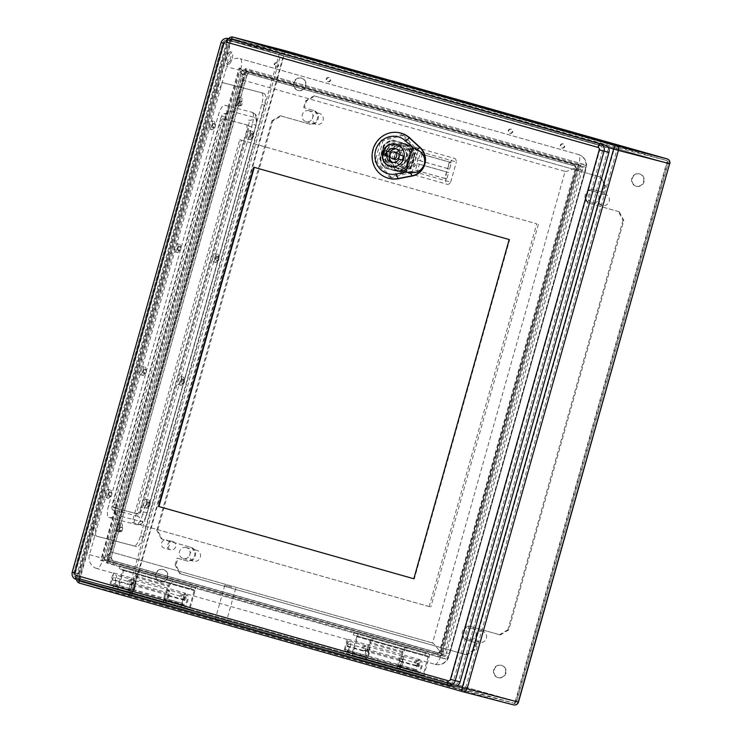 <?xml version="1.0" encoding="UTF-8"?>
<svg xmlns="http://www.w3.org/2000/svg" width="742" height="742" viewBox="0 0 742 742"><rect width="100%" height="100%" fill="white"/><g stroke="black" fill="none" stroke-linecap="round" stroke-linejoin="round"><path stroke-width="0.56" stroke-dasharray="3.71 2.78" d="M354.092 632.305L373.337 637.758L372.577 640.494L405.605 649.844L406.375 647.117L429.024 653.452A3.543 1.076 -74.2 0 1 429.034 653.452A3.543 1.076 -74.2 0 1 429.099 657.134L423.923 675.563L423.088 675.35L428.255 656.178L405.605 649.844A5.676 1.716 105.8 0 0 403.11 652.858L399.817 660.742A3.543 1.076 105.8 0 0 399.456 665.676A3.543 1.076 105.8 0 0 401.348 662.894A3.543 1.076 105.8 0 0 401.57 658.979L402.35 656.216A6.381 1.929 -74.2 0 1 402.183 663.116A6.381 1.929 -74.2 0 1 398.677 668.412A6.381 1.929 -74.2 0 1 399.335 659.517L402.628 651.634A8.505 2.569 -74.2 0 1 406.375 647.117L373.337 637.758A8.505 2.569 105.8 0 0 369.59 642.275L366.307 650.159A6.381 1.929 105.8 0 0 365.648 659.054A6.381 1.929 105.8 0 0 369.145 653.758A6.381 1.929 105.8 0 0 369.312 646.866L368.533 649.621A3.543 1.076 -74.2 0 1 368.32 653.535A3.543 1.076 -74.2 0 1 366.418 656.327A3.543 1.076 -74.2 0 1 366.789 651.383L370.072 643.499A5.676 1.716 -74.2 0 1 372.577 640.494L353.331 635.041L354.092 632.305L357.496 633.195A3.543 1.076 -74.2 0 1 357.505 633.195A3.543 1.076 -74.2 0 1 357.579 636.877L352.394 655.307L351.569 655.084L356.744 636.655L356.735 635.922L353.331 635.041M356.735 635.922L428.255 656.178L356.735 635.922M118.312 589L117.486 588.777L122.662 570.357L122.653 569.615L119.249 568.734L138.494 574.187A5.676 1.716 105.8 0 0 135.99 577.193L132.707 585.076A3.543 1.076 105.8 0 0 132.336 590.02A3.543 1.076 105.8 0 0 134.237 587.228A3.543 1.076 105.8 0 0 134.45 583.323L135.23 580.559A6.381 1.929 -74.2 0 1 135.063 587.46A6.381 1.929 -74.2 0 1 131.566 592.747A6.381 1.929 -74.2 0 1 132.224 583.852L135.508 575.968A8.505 2.569 -74.2 0 1 139.255 571.451L123.413 566.888A3.543 1.076 -74.2 0 1 123.422 566.888A3.543 1.076 -74.2 0 1 123.497 570.57L118.312 589L189.841 609.256L189.006 609.043L194.191 590.613L194.172 589.881L190.768 588.99L191.538 586.263L194.942 587.145A3.543 1.076 -74.2 0 1 195.016 590.827L189.841 609.256M123.497 570.57L195.016 590.827M276.747 62.81A2.124 2.031 -75.4 0 0 274.206 64.35A2.124 2.031 -75.4 0 0 275.634 66.91A2.124 2.031 -75.4 0 0 278.129 65.389A2.124 2.031 -75.4 0 0 276.747 62.81M328.771 77.539A2.124 2.031 -75.4 0 0 326.23 79.079A2.124 2.031 -75.4 0 0 327.658 81.648A2.124 2.031 -75.4 0 0 330.144 80.117A2.124 2.031 -75.4 0 0 328.771 77.539M510.83 129.117A2.124 2.031 -75.4 0 0 508.289 130.648A2.124 2.031 -75.4 0 0 509.717 133.217A2.124 2.031 -75.4 0 0 512.212 131.696A2.124 2.031 -75.4 0 0 510.83 129.117M562.853 143.846A2.124 2.031 -75.4 0 0 560.312 145.386A2.124 2.031 -75.4 0 0 561.74 147.955A2.124 2.031 -75.4 0 0 564.226 146.424A2.124 2.031 -75.4 0 0 562.853 143.846M423.923 675.563L352.394 655.307M429.099 657.134L357.579 636.877M191.538 586.263L172.292 580.81L171.523 583.546L138.494 574.187L139.255 571.451L172.292 580.81A8.505 2.569 105.8 0 0 168.545 585.327L165.253 593.21A6.381 1.929 105.8 0 0 164.594 602.105A6.381 1.929 105.8 0 0 168.1 596.809A6.381 1.929 105.8 0 0 168.258 589.918L167.488 592.673A3.543 1.076 -74.2 0 1 167.265 596.587A3.543 1.076 -74.2 0 1 165.373 599.378A3.543 1.076 -74.2 0 1 165.735 594.435L169.028 586.551A5.676 1.716 -74.2 0 1 171.523 583.546L190.768 588.99M134.45 583.323L167.488 592.673M135.23 580.559L168.258 589.918M194.172 589.881L122.643 569.615L194.172 589.881M230.382 51.736A6.381 1.929 105.8 0 0 226.792 57.375A6.381 1.929 105.8 0 0 226.913 64.016A6.381 1.929 105.8 0 0 230.512 58.405A6.381 1.929 105.8 0 0 230.391 51.736A6.381 1.929 105.8 0 0 230.382 51.736L231.949 52.181A6.381 1.929 -74.2 0 1 232.079 58.803A6.381 1.929 -74.2 0 1 228.471 64.461A6.381 1.929 -74.2 0 1 228.35 57.82A6.381 1.929 -74.2 0 1 231.94 52.181A6.381 1.929 -74.2 0 1 231.949 52.181M108.953 494.024A2.124 0.64 105.8 0 0 108.991 496.231A2.124 0.64 105.8 0 0 110.196 494.367A2.124 0.64 105.8 0 0 110.15 492.141A2.124 0.64 105.8 0 0 108.953 494.024M148.326 502.056A2.124 0.64 105.8 0 0 147.129 503.939A2.124 0.64 105.8 0 0 147.176 506.146A2.124 0.64 105.8 0 0 148.372 504.282A2.124 0.64 105.8 0 0 148.335 502.056A2.124 0.64 105.8 0 0 148.326 502.056M143.484 371.176A2.124 0.64 105.8 0 0 143.531 373.384A2.124 0.64 105.8 0 0 144.727 371.51A2.124 0.64 105.8 0 0 144.69 369.293A2.124 0.64 105.8 0 0 143.484 371.176M182.857 379.199A2.124 0.64 105.8 0 0 181.66 381.082A2.124 0.64 105.8 0 0 181.707 383.299A2.124 0.64 105.8 0 0 182.903 381.425A2.124 0.64 105.8 0 0 182.866 379.199A2.124 0.64 105.8 0 0 182.857 379.199L184.424 379.644A2.124 0.64 -74.2 0 1 184.47 381.852A2.124 0.64 -74.2 0 1 183.265 383.735A2.124 0.64 -74.2 0 1 183.228 381.527A2.124 0.64 -74.2 0 1 184.424 379.644M178.015 248.32A2.124 0.64 105.8 0 0 178.061 250.527A2.124 0.64 105.8 0 0 179.258 248.653A2.124 0.64 105.8 0 0 179.221 246.437A2.124 0.64 105.8 0 0 178.015 248.32M217.397 256.352A2.124 0.64 105.8 0 0 216.2 258.225A2.124 0.64 105.8 0 0 216.237 260.442A2.124 0.64 105.8 0 0 217.434 258.568A2.124 0.64 105.8 0 0 217.397 256.352L218.955 256.788A2.124 0.64 -74.2 0 1 219.001 258.995A2.124 0.64 -74.2 0 1 217.796 260.887A2.124 0.64 -74.2 0 1 217.758 258.67A2.124 0.64 -74.2 0 1 218.955 256.788M119.601 529.018A2.124 0.64 105.8 0 0 119.638 531.226A2.124 0.64 105.8 0 0 120.844 529.352A2.124 0.64 105.8 0 0 120.798 527.126A2.124 0.64 105.8 0 0 119.601 529.018M240.51 101.237A2.124 0.64 105.8 0 0 239.314 103.119A2.124 0.64 105.8 0 0 239.351 105.327A2.124 0.64 105.8 0 0 240.556 103.463A2.124 0.64 105.8 0 0 240.51 101.237L242.077 101.682A2.124 0.64 -74.2 0 1 242.077 101.682A2.124 0.64 -74.2 0 1 242.115 103.889A2.124 0.64 -74.2 0 1 240.918 105.772A2.124 0.64 -74.2 0 1 240.872 103.555A2.124 0.64 -74.2 0 1 242.068 101.682M212.546 125.463A2.124 0.64 105.8 0 0 212.592 127.67A2.124 0.64 105.8 0 0 213.789 125.806A2.124 0.64 105.8 0 0 213.752 123.58A2.124 0.64 105.8 0 0 212.546 125.463M251.928 133.495A2.124 0.64 105.8 0 0 250.731 135.378A2.124 0.64 105.8 0 0 250.768 137.585A2.124 0.64 105.8 0 0 251.965 135.721A2.124 0.64 105.8 0 0 251.928 133.495L253.486 133.94A2.124 0.64 -74.2 0 1 253.532 136.148A2.124 0.64 -74.2 0 1 252.336 138.031A2.124 0.64 -74.2 0 1 252.289 135.814A2.124 0.64 -74.2 0 1 253.486 133.94M246.168 124.675A7.086 2.143 -74.2 0 1 246.177 124.684A7.086 2.143 -74.2 0 1 246.325 132.039L140.804 507.426A7.086 2.143 -74.2 0 1 136.816 513.714L113.99 507.788A7.086 2.143 -74.2 0 1 113.971 507.778A7.086 2.143 -74.2 0 1 113.832 500.423L219.344 125.036A7.086 2.143 -74.2 0 1 223.342 118.748L247.726 125.12A7.086 2.143 -74.2 0 1 247.745 125.12A7.086 2.143 -74.2 0 1 247.884 132.484L142.371 507.871A7.086 2.143 -74.2 0 1 138.374 514.15L115.548 508.224A7.086 2.143 -74.2 0 1 115.539 508.224A7.086 2.143 -74.2 0 1 115.39 500.859L220.912 125.481A7.086 2.143 -74.2 0 1 224.9 119.193L246.177 124.684M160.198 581.913A6.381 6.084 -75.4 0 0 167.813 577.295A6.381 6.084 -75.4 0 0 163.528 569.596A6.381 6.084 -75.4 0 0 156.052 574.178A6.381 6.084 -75.4 0 0 160.198 581.913M298.321 90.496A6.381 6.084 -75.4 0 0 305.936 85.886A6.381 6.084 -75.4 0 0 301.651 78.179A6.381 6.084 -75.4 0 0 294.184 82.761A6.381 6.084 -75.4 0 0 298.321 90.496M636.441 186.27A6.381 6.084 -75.4 0 0 644.056 181.66A6.381 6.084 -75.4 0 0 639.771 173.953A6.381 6.084 -75.4 0 0 632.305 178.534A6.381 6.084 -75.4 0 0 636.441 186.27M498.318 677.687A6.381 6.084 -75.4 0 0 505.923 673.077A6.381 6.084 -75.4 0 0 501.648 665.37A6.381 6.084 -75.4 0 0 494.172 669.952A6.381 6.084 -75.4 0 0 498.318 677.687M578.222 164.019L239.109 67.958L100.689 560.414L439.802 656.475L578.222 164.019L578.871 165.447L583.129 166.551L586.486 165.132L447.519 659.555L106.533 562.965L108.573 561.202L445.385 656.605L447.519 659.555M239.109 67.958L242.05 70.045L578.871 165.447L441.128 655.501L104.307 560.089L242.059 70.045L246.316 71.149L108.564 561.202L104.149 560.089L441.036 655.511L445.385 656.605L583.129 166.551L246.316 71.149L245.509 68.552L586.486 165.132M100.689 560.414L104.149 560.089L241.92 69.971L578.797 165.392L441.036 655.511L439.802 656.475M574.122 164.65L575.486 165.874L576.033 167.182L574.8 166.06A3.97 0.872 -73.3 0 1 574.8 166.06A3.97 0.872 -73.3 0 1 574.67 165.976L574.122 164.65L242.282 70.657L244.962 72.577A3.97 1.521 104.9 0 0 245.203 72.707L242.551 74.274L106.941 556.713L108.406 559.487L437.947 652.83L440.637 651.272L576.246 168.796L574.809 166.069L245.203 72.707L574.772 166.06A3.97 1.196 -74.2 0 1 574.762 166.05A3.97 1.196 -74.2 0 1 574.586 165.948L576.033 167.182L576.117 168.703L439.654 652.506L437.724 652.839L108.109 559.468L106.662 556.732L111.198 557.817L246.798 75.415L242.309 74.154L244.962 72.577L574.586 165.948M575.486 165.874L576.246 168.796M440.637 651.272L439.292 652.209L575.569 167.386M439.292 652.209L438.494 653.405L436.639 653.776L437.817 652.858A3.97 0.872 104.9 0 1 437.975 652.839L108.406 559.487A3.97 1.196 -74.2 0 0 108.193 559.496M108.378 559.477A3.97 1.521 -73.2 0 0 108.109 559.468L104.789 559.783L436.639 653.776M104.789 559.783L103.351 557.057L106.69 556.648L242.309 74.154L239.629 72.224L103.351 557.057M239.629 72.224L242.282 70.657M277.248 62.94A2.124 2.031 -75.4 0 0 274.707 64.471A2.124 2.031 -75.4 0 0 276.135 67.04A2.124 2.031 -75.4 0 0 278.63 65.519A2.124 2.031 -75.4 0 0 277.248 62.94M329.262 77.669A2.124 2.031 -75.4 0 0 326.73 79.209A2.124 2.031 -75.4 0 0 328.159 81.778A2.124 2.031 -75.4 0 0 330.644 80.247A2.124 2.031 -75.4 0 0 329.262 77.669M131.826 580.29A2.124 2.031 -75.4 0 0 129.284 581.821A2.124 2.031 -75.4 0 0 130.713 584.39A2.124 2.031 -75.4 0 0 133.208 582.869A2.124 2.031 -75.4 0 0 131.826 580.29M183.84 595.019A2.124 2.031 -75.4 0 0 181.308 596.559A2.124 2.031 -75.4 0 0 182.736 599.128A2.124 2.031 -75.4 0 0 185.222 597.598A2.124 2.031 -75.4 0 0 183.84 595.019M511.331 129.238A2.124 2.031 -75.4 0 0 508.789 130.778A2.124 2.031 -75.4 0 0 510.218 133.347A2.124 2.031 -75.4 0 0 512.713 131.816A2.124 2.031 -75.4 0 0 511.331 129.238M563.345 143.976A2.124 2.031 -75.4 0 0 560.813 145.515A2.124 2.031 -75.4 0 0 562.241 148.085A2.124 2.031 -75.4 0 0 564.727 146.554A2.124 2.031 -75.4 0 0 563.345 143.976M365.908 646.588A2.124 2.031 -75.4 0 0 363.367 648.128A2.124 2.031 -75.4 0 0 364.795 650.697A2.124 2.031 -75.4 0 0 367.29 649.167A2.124 2.031 -75.4 0 0 365.908 646.588M417.922 661.326A2.124 2.031 -75.4 0 0 415.39 662.866A2.124 2.031 -75.4 0 0 416.818 665.435A2.124 2.031 -75.4 0 0 419.304 663.904A2.124 2.031 -75.4 0 0 417.922 661.326M111.754 494.793A2.124 0.64 -74.2 0 1 110.558 496.676A2.124 0.64 -74.2 0 1 110.512 494.469A2.124 0.64 -74.2 0 1 111.717 492.586A2.124 0.64 -74.2 0 1 111.754 494.793M149.94 504.708A2.124 0.64 -74.2 0 1 148.734 506.591A2.124 0.64 -74.2 0 1 148.697 504.374A2.124 0.64 -74.2 0 1 149.884 502.501A2.124 0.64 -74.2 0 1 149.893 502.501A2.124 0.64 -74.2 0 1 149.94 504.708M146.285 371.937A2.124 0.64 -74.2 0 1 145.089 373.82A2.124 0.64 -74.2 0 1 145.042 371.612A2.124 0.64 -74.2 0 1 146.248 369.729A2.124 0.64 -74.2 0 1 146.285 371.937M180.825 249.089A2.124 0.64 -74.2 0 1 179.62 250.972A2.124 0.64 -74.2 0 1 179.573 248.765A2.124 0.64 -74.2 0 1 180.779 246.882A2.124 0.64 -74.2 0 1 180.825 249.089M122.402 529.779A2.124 0.64 -74.2 0 1 121.206 531.662A2.124 0.64 -74.2 0 1 121.159 529.454A2.124 0.64 -74.2 0 1 122.365 527.571A2.124 0.64 -74.2 0 1 122.402 529.779M215.356 126.233A2.124 0.64 -74.2 0 1 214.15 128.116A2.124 0.64 -74.2 0 1 214.113 125.908A2.124 0.64 -74.2 0 1 215.31 124.025A2.124 0.64 -74.2 0 1 215.356 126.233M222.322 621.406L215.208 619.44L222.322 621.406M319.422 113.433A5.676 5.407 -75.4 0 0 312.66 117.533A5.676 5.407 -75.4 0 0 316.463 124.387A5.676 5.407 -75.4 0 0 323.104 120.315A5.676 5.407 -75.4 0 0 319.422 113.433M605.528 194.478A5.676 5.407 -75.4 0 0 598.757 198.578A5.676 5.407 -75.4 0 0 602.569 205.423A5.676 5.407 -75.4 0 0 609.21 201.351A5.676 5.407 -75.4 0 0 605.528 194.478M196.639 550.249A5.676 5.407 -75.4 0 0 189.878 554.348A5.676 5.407 -75.4 0 0 193.681 561.193A5.676 5.407 -75.4 0 0 200.321 557.121A5.676 5.407 -75.4 0 0 196.639 550.249M482.745 631.284A5.676 5.407 -75.4 0 0 475.974 635.384A5.676 5.407 -75.4 0 0 479.786 642.238A5.676 5.407 -75.4 0 0 486.427 638.166A5.676 5.407 -75.4 0 0 482.745 631.284M163.147 569.494A6.381 6.084 104.6 0 1 167.293 577.23A6.381 6.084 104.6 0 1 159.697 581.784A6.381 6.084 104.6 0 1 155.551 574.048A6.381 6.084 104.6 0 1 163.147 569.494M301.28 78.086A6.381 6.084 104.6 0 1 305.426 85.822A6.381 6.084 104.6 0 1 297.83 90.366A6.381 6.084 104.6 0 1 293.684 82.631A6.381 6.084 104.6 0 1 301.28 78.086M639.4 173.86A6.381 6.084 104.6 0 1 643.546 181.595A6.381 6.084 104.6 0 1 635.95 186.14A6.381 6.084 104.6 0 1 631.804 178.405A6.381 6.084 104.6 0 1 639.4 173.86M501.267 665.268A6.381 6.084 104.6 0 1 505.413 673.013A6.381 6.084 104.6 0 1 497.817 677.557A6.381 6.084 104.6 0 1 493.671 669.822A6.381 6.084 104.6 0 1 501.267 665.268M472.366 628.595A5.676 5.407 -75.4 0 0 465.596 632.694A5.676 5.407 -75.4 0 0 469.408 639.539A5.676 5.407 -75.4 0 0 476.039 635.523A5.676 5.407 -75.4 0 0 472.366 628.595M186.27 547.55A5.676 5.407 -75.4 0 0 179.499 551.658A5.676 5.407 -75.4 0 0 183.302 558.503A5.676 5.407 -75.4 0 0 189.933 554.487A5.676 5.407 -75.4 0 0 186.27 547.55M595.149 191.779A5.676 5.407 -75.4 0 0 588.378 195.879A5.676 5.407 -75.4 0 0 592.19 202.733A5.676 5.407 -75.4 0 0 598.822 198.717A5.676 5.407 -75.4 0 0 595.149 191.779M309.052 110.743A5.676 5.407 -75.4 0 0 302.282 114.843A5.676 5.407 -75.4 0 0 306.084 121.688A5.676 5.407 -75.4 0 0 312.716 117.672A5.676 5.407 -75.4 0 0 309.052 110.743M415.446 665.073A2.124 2.031 -75.4 0 0 417.978 663.561A2.124 2.031 -75.4 0 0 416.559 660.974A2.124 2.031 -75.4 0 0 414.064 662.495A2.124 2.031 -75.4 0 0 415.446 665.073M363.432 650.344A2.124 2.031 -75.4 0 0 365.964 648.823A2.124 2.031 -75.4 0 0 364.535 646.236A2.124 2.031 -75.4 0 0 362.05 647.766A2.124 2.031 -75.4 0 0 363.432 650.344M181.363 598.775A2.124 2.031 -75.4 0 0 183.895 597.254A2.124 2.031 -75.4 0 0 182.476 594.667A2.124 2.031 -75.4 0 0 179.981 596.197A2.124 2.031 -75.4 0 0 181.363 598.775M129.349 584.037A2.124 2.031 -75.4 0 0 131.881 582.516A2.124 2.031 -75.4 0 0 130.453 579.929A2.124 2.031 -75.4 0 0 127.967 581.459A2.124 2.031 -75.4 0 0 129.349 584.037M231.921 587.284L224.798 585.317L231.921 587.284M117.486 588.777L189.006 609.043M120.009 566.007L119.249 568.734M423.088 675.35L351.569 655.084M401.57 658.979L368.533 649.621M402.35 656.216L369.312 646.866M425.62 652.57L424.851 655.297M264.078 93.446A11.343 3.432 -74.2 0 1 264.096 93.446A11.343 3.432 -74.2 0 1 264.328 105.225L143.076 536.577A11.343 3.432 -74.2 0 1 136.686 546.631L96.85 536.29A11.343 3.432 -74.2 0 1 96.831 536.281A11.343 3.432 -74.2 0 1 96.599 524.511L217.842 93.158A11.343 3.432 -74.2 0 1 224.232 83.095L261.472 92.704A11.343 3.432 -74.2 0 1 261.499 92.713A11.343 3.432 -74.2 0 1 261.722 104.483L140.479 535.835A11.343 3.432 -74.2 0 1 134.089 545.899L94.253 535.557A11.343 3.432 -74.2 0 1 94.225 535.548A11.343 3.432 -74.2 0 1 94.002 523.769L215.245 92.416A11.343 3.432 -74.2 0 1 221.635 82.362L261.472 92.704M241.465 97.823A4.257 1.289 -74.2 0 1 241.475 97.823A4.257 1.289 -74.2 0 1 241.558 102.266A4.257 1.289 -74.2 0 1 239.156 106.013A4.257 1.289 -74.2 0 1 239.082 101.58A4.257 1.289 -74.2 0 1 241.465 97.823L238.878 97.091A4.257 1.289 -74.2 0 1 238.878 97.091A4.257 1.289 -74.2 0 1 238.952 101.533A4.257 1.289 -74.2 0 1 236.559 105.271A4.257 1.289 -74.2 0 1 236.475 100.847A4.257 1.289 -74.2 0 1 238.868 97.091M121.753 523.713A4.257 1.289 -74.2 0 1 121.762 523.722A4.257 1.289 -74.2 0 1 121.846 528.165A4.257 1.289 -74.2 0 1 119.443 531.903A4.257 1.289 -74.2 0 1 119.36 527.479A4.257 1.289 -74.2 0 1 121.753 523.713M252.503 131.445A4.257 1.289 -74.2 0 1 252.512 131.445A4.257 1.289 -74.2 0 1 252.586 135.888A4.257 1.289 -74.2 0 1 250.193 139.635A4.257 1.289 -74.2 0 1 250.11 135.202A4.257 1.289 -74.2 0 1 252.503 131.445L249.906 130.713A4.257 1.289 -74.2 0 1 249.906 130.713A4.257 1.289 -74.2 0 1 249.989 135.155A4.257 1.289 -74.2 0 1 247.587 138.902A4.257 1.289 -74.2 0 1 247.513 134.469A4.257 1.289 -74.2 0 1 249.896 130.713M214.327 121.53A4.257 1.289 -74.2 0 1 214.327 121.54A4.257 1.289 -74.2 0 1 214.41 125.982A4.257 1.289 -74.2 0 1 212.008 129.72A4.257 1.289 -74.2 0 1 211.934 125.296A4.257 1.289 -74.2 0 1 214.327 121.53L211.73 120.798A4.257 1.289 -74.2 0 1 211.804 125.24A4.257 1.289 -74.2 0 1 209.411 128.987A4.257 1.289 -74.2 0 1 209.327 124.554A4.257 1.289 -74.2 0 1 211.72 120.798A4.257 1.289 -74.2 0 1 211.73 120.798M217.972 254.302A4.257 1.289 -74.2 0 1 217.981 254.302A4.257 1.289 -74.2 0 1 218.055 258.745A4.257 1.289 -74.2 0 1 215.662 262.492A4.257 1.289 -74.2 0 1 215.579 258.058A4.257 1.289 -74.2 0 1 217.972 254.302L215.375 253.569A4.257 1.289 -74.2 0 1 215.375 253.569A4.257 1.289 -74.2 0 1 215.458 258.012A4.257 1.289 -74.2 0 1 213.056 261.75A4.257 1.289 -74.2 0 1 212.973 257.326A4.257 1.289 -74.2 0 1 215.365 253.56M179.787 244.387A4.257 1.289 -74.2 0 1 179.796 244.387A4.257 1.289 -74.2 0 1 179.879 248.83A4.257 1.289 -74.2 0 1 177.477 252.577A4.257 1.289 -74.2 0 1 177.394 248.143A4.257 1.289 -74.2 0 1 179.787 244.387L177.199 243.654A4.257 1.289 -74.2 0 1 177.199 243.654A4.257 1.289 -74.2 0 1 177.273 248.097A4.257 1.289 -74.2 0 1 174.88 251.835A4.257 1.289 -74.2 0 1 174.797 247.411A4.257 1.289 -74.2 0 1 177.19 243.654M183.432 377.159A4.257 1.289 -74.2 0 1 183.441 377.159A4.257 1.289 -74.2 0 1 183.524 381.601A4.257 1.289 -74.2 0 1 181.122 385.339A4.257 1.289 -74.2 0 1 181.048 380.915A4.257 1.289 -74.2 0 1 183.432 377.159M145.256 367.244A4.257 1.289 -74.2 0 1 145.265 367.244A4.257 1.289 -74.2 0 1 145.339 371.686A4.257 1.289 -74.2 0 1 142.946 375.424A4.257 1.289 -74.2 0 1 142.863 371A4.257 1.289 -74.2 0 1 145.256 367.244L142.668 366.502A4.257 1.289 -74.2 0 1 142.668 366.502A4.257 1.289 -74.2 0 1 142.742 370.954A4.257 1.289 -74.2 0 1 140.349 374.691A4.257 1.289 -74.2 0 1 140.266 370.258A4.257 1.289 -74.2 0 1 142.659 366.502M148.901 500.006A4.257 1.289 -74.2 0 1 148.91 500.006A4.257 1.289 -74.2 0 1 148.994 504.449A4.257 1.289 -74.2 0 1 146.591 508.196A4.257 1.289 -74.2 0 1 146.508 503.762A4.257 1.289 -74.2 0 1 148.901 500.006L146.313 499.273A4.257 1.289 -74.2 0 1 146.313 499.273A4.257 1.289 -74.2 0 1 146.387 503.716A4.257 1.289 -74.2 0 1 143.994 507.463A4.257 1.289 -74.2 0 1 143.911 503.03A4.257 1.289 -74.2 0 1 146.304 499.273M110.725 490.091A4.257 1.289 -74.2 0 1 110.734 490.1A4.257 1.289 -74.2 0 1 110.808 494.543A4.257 1.289 -74.2 0 1 108.415 498.281A4.257 1.289 -74.2 0 1 108.332 493.847A4.257 1.289 -74.2 0 1 110.725 490.091L108.128 489.358A4.257 1.289 -74.2 0 1 108.211 493.801A4.257 1.289 -74.2 0 1 105.809 497.548A4.257 1.289 -74.2 0 1 105.735 493.115A4.257 1.289 -74.2 0 1 108.128 489.358M255.925 118.451A5.676 5.407 -75.4 0 0 252.095 112.302A11.343 3.432 -74.2 0 1 252.113 112.311L224.705 105.188A11.343 3.432 -74.2 0 0 218.315 115.251L108.582 505.645A11.343 3.432 -74.2 0 0 108.805 517.424L108.935 517.462A5.676 5.407 -75.4 0 0 115.298 514.197L114.843 511.155A5.676 1.716 -74.2 0 1 115.019 509.411L225.791 115.344A5.676 1.716 -74.2 0 1 226.542 113.758L228.536 111.337L230.039 111.087L254.525 117.449L255.925 118.451L256.482 121.53A5.676 1.716 -74.2 0 1 256.305 123.265L255.211 127.884L248.468 126.001L140.266 510.941A5.676 1.716 105.8 0 1 137.066 515.978L112.58 509.615A5.676 1.716 105.8 0 1 112.571 509.615L115.344 511.999C115.511 510.784 114.556 512.36 116.262 504.829L116.095 504.792M252.345 124.081L142.612 514.484L146.406 515.588L256.148 125.185C258.216 113.238 254.96 114.398 252.113 112.311A11.343 3.432 -74.2 0 1 252.345 124.081L255.934 125.138M142.612 514.484A11.343 3.432 -74.2 0 1 136.222 524.538A5.676 5.407 -75.4 0 0 142.687 521.311L140.952 521.496A5.676 5.407 -75.4 0 0 137.066 515.978M108.805 517.424A11.343 3.432 -74.2 0 0 108.833 517.434L136.222 524.538M180.835 376.417A4.257 1.289 -74.2 0 1 180.844 376.417A4.257 1.289 -74.2 0 1 180.918 380.859A4.257 1.289 -74.2 0 1 178.525 384.606A4.257 1.289 -74.2 0 1 178.442 380.173A4.257 1.289 -74.2 0 1 180.835 376.417M119.156 522.98A4.257 1.289 -74.2 0 1 119.165 522.98A4.257 1.289 -74.2 0 1 119.239 527.423A4.257 1.289 -74.2 0 1 116.846 531.17A4.257 1.289 -74.2 0 1 116.763 526.737A4.257 1.289 -74.2 0 1 119.156 522.98M112.571 509.615A5.676 1.716 105.8 0 1 112.459 503.725L220.662 118.785L224.297 119.852M248.468 126.001A5.676 1.716 105.8 0 0 248.347 120.121A5.676 1.716 105.8 0 0 248.338 120.111A5.676 5.407 -75.4 0 0 254.525 117.449M220.662 118.785A5.676 1.716 105.8 0 1 223.852 113.758L223.963 113.786A5.676 5.407 -75.4 0 0 230.039 111.087M108.833 517.434A5.676 5.407 -75.4 0 0 108.935 517.462L136.324 524.575C142.529 524.946 141.824 522.934 143.874 521.264L146.406 515.588L255.211 127.884M146.202 515.542L145.534 517.341A5.676 1.716 -74.2 0 1 144.783 518.927L142.687 521.311M115.298 514.197L116.466 515.143L140.952 521.496M619.255 211.776L623.837 220.439L508.734 629.949L500.312 634.939L471.699 626.832A7.086 6.761 -75.4 0 0 463.258 631.887A7.086 6.761 -75.4 0 0 467.859 640.485L476.967 643.064L475.047 649.89L466.625 654.871L180.529 573.826L175.937 565.163L177.857 558.336L186.965 560.915A7.086 6.761 -75.4 0 0 195.406 555.86A7.086 6.761 -75.4 0 0 190.796 547.262L162.192 539.165L157.61 530.493L272.713 120.983L281.135 116.002L309.748 124.1A7.086 6.761 -75.4 0 0 318.188 119.045A7.086 6.761 -75.4 0 0 313.578 110.456L304.48 107.878L306.4 101.051L314.821 96.07L600.918 177.106L605.5 185.769L603.589 192.595L594.481 190.017A7.086 6.761 -75.4 0 0 586.041 195.072A7.086 6.761 -75.4 0 0 590.641 203.67L619.255 211.776L618.429 211.563L623.011 220.226L623.837 220.439M623.011 220.226L507.899 629.735L508.734 629.949M507.899 629.735L499.477 634.716L500.312 634.939M499.477 634.716L470.873 626.619A7.086 6.761 -75.4 0 0 462.433 631.674A7.086 6.761 -75.4 0 0 467.033 640.263L476.967 643.064M476.132 642.841L474.221 649.667L475.047 649.89M474.221 649.667L465.8 654.657L466.625 654.871M465.8 654.657L180.529 573.826M179.694 573.612L175.112 564.95L175.937 565.163M175.112 564.95L177.032 558.123L177.857 558.336M177.032 558.123L186.131 560.702A7.086 6.761 -75.4 0 0 194.571 555.647A7.086 6.761 -75.4 0 0 189.971 547.049L162.192 539.165M161.357 538.942L156.775 530.28L157.61 530.493M156.775 530.28L271.887 120.77L272.713 120.983M271.887 120.77L280.309 115.78L281.135 116.002M280.309 115.78L308.913 123.886A7.086 6.761 -75.4 0 0 317.353 118.831A7.086 6.761 -75.4 0 0 312.753 110.233L304.48 107.878M303.645 107.655L305.565 100.838L306.4 101.051M305.565 100.838L313.987 95.848L314.821 96.07M313.987 95.848L600.918 177.106M600.092 176.893L604.674 185.556L605.5 185.769M604.674 185.556L602.754 192.382L603.589 192.595M602.754 192.382L593.656 189.804A7.086 6.761 -75.4 0 0 585.215 194.858A7.086 6.761 -75.4 0 0 589.816 203.456L618.429 211.563M389.253 157.851A13.681 13.041 -75.4 0 0 395.152 169.25L394.215 168.777L396.117 162.034A7.086 6.761 104.6 0 1 399.289 150.728L401.181 143.994L402.183 144.254A13.467 12.837 -75.4 0 0 391.043 151.507L389.049 153.928L389.494 157.007A13.467 12.837 -75.4 0 0 395.217 169.037M402.183 144.254L402.238 144.031A13.681 13.041 -75.4 0 0 391.275 150.663M387.296 153.473A13.681 13.041 -75.4 0 0 396.413 170.27A13.681 13.041 -75.4 0 0 412.469 160.309A13.681 13.041 -75.4 0 0 403.286 143.781A13.681 13.041 -75.4 0 0 387.296 153.473M395.152 169.25L397.86 170.651L404.371 170.586L413.851 160.958L410.78 147.769L404.742 144.161L402.238 144.031M413.127 171.448L402.192 171.55C412.812 174.991 420.176 148.075 409.306 145.571L418.776 151.34L456.358 161.988A13.467 4.072 105.8 0 0 454.716 158.426A13.467 4.072 105.8 0 0 447.129 170.28A13.467 4.072 105.8 0 0 447.37 184.35A13.467 4.072 105.8 0 0 450.709 182.096L413.127 171.448A13.467 12.837 104.6 0 1 404.761 172.218A13.467 12.837 104.6 0 1 404.399 172.116C396.163 169.028 391.192 163.991 389.494 157.007M391.043 151.507C396.135 146.359 403.027 144.588 411.689 146.183A13.467 12.837 104.6 0 1 418.776 151.34M401.181 143.994A13.467 12.837 104.6 0 1 404.724 144.375L411.689 146.183L410.734 149.596A9.924 9.46 104.6 0 1 417.292 161.608A9.924 9.46 104.6 0 1 405.651 168.786A9.924 9.46 104.6 0 1 405.364 168.712L397.656 163.407A9.924 9.46 -75.4 0 0 403.583 168.249A9.924 9.46 -75.4 0 0 415.232 161.023A9.924 9.46 -75.4 0 0 408.564 149.04A9.924 9.46 -75.4 0 0 401.376 150.162L410.734 149.596L408.564 149.04M404.724 144.375A13.467 12.837 104.6 0 1 413.767 160.643A13.467 12.837 104.6 0 1 397.953 170.456A13.467 12.837 104.6 0 1 394.215 168.777M450.709 182.096L456.358 161.988M404.399 172.116L405.364 168.712M422.152 154.308L451.414 162.591L449.596 169.083L420.334 160.791L422.152 154.308L420.083 153.77L418.256 160.253L447.519 168.536L449.337 162.053L420.083 153.77M419.369 164.205L448.632 172.487L446.814 178.98L417.551 170.688L419.369 164.205L417.301 163.667L415.474 170.15L444.736 178.432L446.554 171.949L417.301 163.667M396.117 162.034L396.07 162.025A7.086 6.761 -75.4 0 0 407.84 159.103A7.086 6.761 -75.4 0 0 399.252 150.719L399.289 150.728M398.964 164.121A7.086 6.761 104.6 0 1 394.364 155.523A7.086 6.761 104.6 0 1 402.665 150.431A7.086 6.761 104.6 0 1 407.423 158.992A7.086 6.761 104.6 0 1 398.964 164.121M394.113 168.981L396.07 162.025M399.252 150.719L401.199 143.762M407.367 144.467L397.731 141.685A15.601 14.868 -75.4 0 0 388.604 147.092L385.089 159.595A15.601 14.868 -75.4 0 0 390.051 168.99L401.969 172.367A15.601 14.868 -75.4 0 0 411.096 166.969L408.814 166.375L412.329 153.863A15.601 14.868 -75.4 0 0 407.367 144.467L397.731 141.685M412.329 153.863L414.611 154.457A15.601 14.868 -75.4 0 0 409.649 145.061M395.44 141.091A15.601 14.868 -75.4 0 0 386.322 146.499L388.604 147.092M386.322 146.499L382.807 159.001L385.089 159.595M382.807 159.001A15.601 14.868 -75.4 0 0 387.769 168.397L390.051 168.99M387.769 168.397L401.969 172.367M399.688 171.773A15.601 14.868 -75.4 0 0 408.814 166.375M411.096 166.969L414.611 154.457M397.768 168.388A11.52 10.982 -75.4 0 0 397.99 168.443A11.52 10.982 -75.4 0 0 411.513 160.059A11.52 10.982 -75.4 0 0 403.778 146.146A11.52 10.982 -75.4 0 0 390.292 154.419A11.52 10.982 -75.4 0 0 397.768 168.388M396.989 171.068L385.07 167.692A15.601 14.868 104.6 0 1 380.108 158.306L383.623 145.794A15.601 14.868 104.6 0 1 392.75 140.396L404.668 143.772A15.601 14.868 104.6 0 1 409.63 153.158L410.252 153.325A15.601 14.868 -75.4 0 0 405.29 143.929L393.371 140.553A15.601 14.868 -75.4 0 0 384.245 145.961L380.729 158.463A15.601 14.868 -75.4 0 0 385.692 167.859L397.61 171.235A15.601 14.868 -75.4 0 0 406.737 165.837L406.115 165.67A15.601 14.868 104.6 0 1 396.989 171.068L397.61 171.235M404.668 143.772L405.29 143.929M392.75 140.396L393.371 140.553M383.623 145.794L384.245 145.961M380.108 158.306L380.729 158.463M385.07 167.692L385.692 167.859M406.737 165.837L410.252 153.325M409.63 153.158L406.115 165.67M398.306 132.568A23.429 22.334 -75.4 0 0 373.217 150.107A23.429 22.334 -75.4 0 0 386.601 177.644M380.924 140.284L401.468 134.617L416.039 150.227L410.057 171.504L389.513 177.171L374.942 161.561L380.924 140.284L383.002 140.822L403.546 135.155L401.468 134.617M403.546 135.155L418.117 150.765L416.039 150.227M418.117 150.765L412.135 172.042L410.057 171.504M412.135 172.042L391.581 177.709L389.513 177.171M391.581 177.709L377.019 162.099L374.942 161.561M377.019 162.099L383.002 140.822M401.376 150.162L397.656 163.407M448.632 172.487L446.554 171.949M446.814 178.98L444.736 178.432M417.551 170.688L415.474 170.15M451.414 162.591L449.337 162.053M449.596 169.083L447.519 168.536M420.334 160.791L418.256 160.253M395.328 167.571A11.343 10.815 -75.4 0 0 395.542 167.627A11.343 10.815 -75.4 0 0 408.861 159.363A11.343 10.815 -75.4 0 0 401.246 145.673A11.343 10.815 -75.4 0 0 387.964 153.817A11.343 10.815 -75.4 0 0 395.328 167.571M393.047 166.978A11.343 10.815 -75.4 0 0 393.26 167.033A11.343 10.815 -75.4 0 0 406.579 158.779A11.343 10.815 -75.4 0 0 398.964 145.08A11.343 10.815 -75.4 0 0 385.682 153.223A11.343 10.815 -75.4 0 0 393.047 166.978M396.59 152.518A3.543 3.376 -75.4 0 0 392.435 155.069A3.543 3.376 -75.4 0 0 394.744 159.363M386.962 151.322A10.351 9.869 104.6 0 1 386.981 151.266L384.699 150.682M386.981 151.266L390.069 152.147M396.311 148.892A7.086 6.761 104.6 0 1 402.479 155.662L400.198 155.069M402.479 155.662L403.286 155.941M405.568 156.534A10.351 9.869 104.6 0 1 404.418 160.624L402.136 160.04M404.418 160.624L402.155 159.984M401.329 159.753A7.086 6.761 104.6 0 1 392.806 162.415M392.629 166.867A11.343 10.815 -75.4 0 0 392.852 166.931A11.343 10.815 -75.4 0 0 406.162 158.667A11.343 10.815 -75.4 0 0 398.547 144.968A11.343 10.815 -75.4 0 0 385.265 153.121A11.343 10.815 -75.4 0 0 392.629 166.867M399.855 164.297A11.343 10.815 -75.4 0 0 403.398 150.682M113.109 573.149A11.343 3.432 105.8 0 0 114.036 573.01L111.17 583.184L111.198 584.659L113.174 584.65A3.617 1.094 105.8 0 0 115.149 581.301A3.617 1.094 105.8 0 0 115.047 577.675A3.617 1.094 105.8 0 0 113.211 580.198L112.552 579.446A6.455 1.948 -74.2 0 1 115.817 574.948A6.455 1.948 -74.2 0 1 116.012 581.394A6.455 1.948 -74.2 0 1 112.487 587.386L110.437 587.395A4.257 1.289 -74.2 0 1 110.428 587.386A4.257 1.289 -74.2 0 1 110.345 582.971L113.109 573.149L96.85 568.539A11.343 3.432 105.8 0 0 102.832 559.839L442.084 655.687L579.892 165.42L239.61 69.034L101.914 558.105L101.802 559.301L102.832 559.839M131.742 585.447A3.617 1.094 -74.2 0 1 133.579 582.924A3.617 1.094 -74.2 0 1 133.681 586.551A3.617 1.094 -74.2 0 1 131.705 589.899L129.729 589.909L129.702 588.434L128.616 592.302A4.257 1.289 105.8 0 0 128.96 592.635L131.019 592.635A6.455 1.948 105.8 0 0 134.552 586.644A6.455 1.948 105.8 0 0 134.348 580.198A6.455 1.948 105.8 0 0 131.084 584.696L131.742 585.447L113.211 580.198M131.084 584.696L112.552 579.446M129.145 592.691L110.614 587.441M128.969 592.645L110.437 587.395L128.96 592.635A4.257 1.289 105.8 0 0 128.969 592.645M114.036 573.01L185.556 593.275L182.699 603.45L182.727 604.925L184.693 604.906A3.617 1.094 105.8 0 0 186.678 601.558A3.617 1.094 105.8 0 0 186.567 597.931A3.617 1.094 105.8 0 0 184.739 600.463L184.081 599.703A6.455 1.948 -74.2 0 1 187.346 595.205A6.455 1.948 -74.2 0 1 187.54 601.651A6.455 1.948 -74.2 0 1 184.007 607.642L181.957 607.652L163.425 602.402L165.475 602.393A6.455 1.948 105.8 0 0 169.009 596.401A6.455 1.948 105.8 0 0 168.814 589.955A6.455 1.948 105.8 0 0 165.549 594.453L166.208 595.214A3.617 1.094 -74.2 0 1 168.035 592.691A3.617 1.094 -74.2 0 1 168.146 596.308A3.617 1.094 -74.2 0 1 166.162 599.657L164.195 599.675L164.167 598.2L163.082 602.059L128.616 592.302M182.142 607.698L163.611 602.448M81.546 579.103L453.483 684.458A4.257 4.053 -75.4 0 0 458.528 681.471L607.364 151.971A4.257 4.053 -75.4 0 0 604.619 146.768L232.682 41.422A4.257 4.053 -75.4 0 0 227.636 44.409L78.8 573.909A4.257 4.053 -75.4 0 0 81.546 579.103L453.483 684.458M363.051 658.942L365.101 658.942A6.455 1.948 105.8 0 0 368.635 652.951A6.455 1.948 105.8 0 0 368.431 646.505A6.455 1.948 105.8 0 0 365.166 651.003L365.825 651.754A3.617 1.094 -74.2 0 1 367.661 649.231A3.617 1.094 -74.2 0 1 367.763 652.849A3.617 1.094 -74.2 0 1 365.787 656.197L363.812 656.216L363.784 654.741L362.699 658.599A4.257 1.289 105.8 0 0 363.042 658.942A4.257 1.289 105.8 0 0 363.051 658.942L344.52 653.693A4.257 1.289 -74.2 0 1 344.511 653.693A4.257 1.289 -74.2 0 1 344.427 649.278L415.947 669.534L418.711 659.712L434.97 664.313A11.343 10.815 -75.4 0 0 435.183 664.378A11.343 10.815 -75.4 0 0 448.437 656.336L585.614 168.341A11.343 10.815 -75.4 0 0 578.278 154.475A11.343 3.432 105.8 0 0 578.278 154.475L240.176 58.701L578.278 154.475A11.343 3.432 105.8 0 1 578.89 164.882M344.427 649.278L347.191 639.446A11.343 3.432 105.8 0 0 348.119 639.316L345.253 649.491L345.28 650.966L347.256 650.947A3.617 1.094 105.8 0 0 349.232 647.608A3.617 1.094 105.8 0 0 349.13 643.982A3.617 1.094 105.8 0 0 347.293 646.505L346.635 645.753A6.455 1.948 -74.2 0 1 349.899 641.255A6.455 1.948 -74.2 0 1 350.103 647.701A6.455 1.948 -74.2 0 1 346.57 653.693L344.52 653.693L363.042 658.942M344.696 653.739L363.228 658.989M362.699 658.599L397.165 668.366A4.257 1.289 105.8 0 0 397.508 668.709L416.039 673.959A4.257 1.289 -74.2 0 1 415.947 669.534M397.508 668.709L416.225 674.005L397.508 668.709M347.293 646.505L365.825 651.754M346.635 645.753L365.166 651.003M163.082 602.059A4.257 1.289 105.8 0 0 163.425 602.402L181.957 607.652A4.257 1.289 -74.2 0 1 181.864 603.237L110.345 582.971M181.864 603.237L184.628 593.405L347.191 639.446M240.77 69.108A11.343 3.432 105.8 0 0 240.176 58.701A11.343 10.815 -75.4 0 0 239.944 58.637A11.343 10.815 -75.4 0 0 226.681 66.669L239.082 70.11M96.85 568.539A11.343 10.815 -75.4 0 1 89.513 554.673L226.681 66.669M414.333 578.89L413.841 578.751L414.333 578.89L509.68 239.675L509.179 239.545M253.773 167.2L509.68 239.675M166.653 539.972A4.257 4.053 104.6 0 1 169.417 545.129A4.257 4.053 104.6 0 1 164.436 548.19A4.257 4.053 104.6 0 1 161.58 543.051A4.257 4.053 104.6 0 1 166.653 539.972M406.811 166.097A15.953 15.202 104.6 0 1 397.629 171.532L385.284 168.035A15.953 15.202 104.6 0 1 380.284 158.584L383.92 145.627A15.953 15.202 104.6 0 1 393.112 140.192L405.457 143.688A15.953 15.202 104.6 0 1 410.456 153.14L406.811 166.097L406.31 165.967A15.953 15.202 104.6 0 1 397.128 171.402L384.783 167.905A15.953 15.202 104.6 0 1 379.783 158.454L383.428 145.497A15.953 15.202 104.6 0 1 392.611 140.062L404.956 143.558A15.953 15.202 104.6 0 1 409.955 153.01L406.31 165.967M442.084 655.687C437.836 648.313 434.664 644.084 432.558 642.999L565.107 171.374L242.588 80.015L110.02 551.64L432.54 642.989L110.02 551.64M232.914 39.725A5.955 5.676 -75.4 0 0 226.069 43.963L77.233 573.464A5.955 5.676 -75.4 0 0 81.091 580.745L448.168 684.838M397.629 171.532L397.128 171.402M384.783 167.905L385.284 168.035M379.783 158.454L380.284 158.584M383.92 145.627L383.428 145.497M392.611 140.062L393.112 140.192M405.457 143.688L404.956 143.558M409.955 153.01L410.456 153.14M348.119 639.316L419.638 659.582L416.781 669.757L416.809 671.222L418.776 671.213A3.617 1.094 105.8 0 0 420.76 667.865A3.617 1.094 105.8 0 0 420.649 664.238A3.617 1.094 105.8 0 0 418.822 666.761L418.163 666.01A6.455 1.948 -74.2 0 1 421.428 661.512A6.455 1.948 -74.2 0 1 421.623 667.958A6.455 1.948 -74.2 0 1 418.089 673.949L416.225 674.005M397.693 668.755L399.558 668.7A6.455 1.948 105.8 0 0 403.091 662.708A6.455 1.948 105.8 0 0 402.897 656.262A6.455 1.948 105.8 0 0 399.632 660.76L400.29 661.512A3.617 1.094 -74.2 0 1 402.118 658.989A3.617 1.094 -74.2 0 1 402.229 662.615A3.617 1.094 -74.2 0 1 400.244 665.964L398.278 665.973L398.25 664.507L397.165 668.366M419.638 659.582A11.343 3.432 -74.2 0 1 418.711 659.712M400.29 661.512L418.822 666.761M399.632 660.76L418.163 666.01M185.556 593.275A11.343 3.432 -74.2 0 1 184.628 593.405M184.739 600.463L166.208 595.214M184.081 599.703L165.549 594.453M172.877 541.595A4.257 4.053 104.6 0 1 175.641 546.752A4.257 4.053 104.6 0 1 170.66 549.803A4.257 4.053 104.6 0 1 167.803 544.665A4.257 4.053 104.6 0 1 172.877 541.595M242.588 80.015L243.246 79.635C243.497 78.04 242.291 74.506 239.61 69.034M101.802 559.301C106.931 556.046 109.797 553.708 110.4 552.271L110.048 551.649M565.107 171.374C567.454 171.504 572.388 169.519 579.892 165.42M429.145 606.585L132.122 522.451L239.712 139.7L536.735 223.834L429.145 606.585L430.805 607.021L132.122 522.451M133.783 522.887L241.363 140.127L239.712 139.7M241.363 140.127L536.735 223.834M538.395 224.26L430.805 607.021M402.628 651.634L369.59 642.275M399.335 659.517L366.307 650.159M608.282 147.575L230.753 40.643L79.422 579.01L456.655 685.868M106.533 562.965L245.509 68.552M135.508 575.968L168.545 585.327M132.224 583.852L165.253 593.21M135.99 577.193L169.028 586.551M132.707 585.076L165.735 594.435M232.914 37.1A3.97 3.784 104.6 0 0 228.267 39.91L279.484 53.211L128.153 591.578L76.945 578.287L228.091 39.864L230.753 40.643A3.97 1.196 -74.2 0 1 231.216 39.28M228.694 38.621A3.97 3.97 0 0 0 228.091 39.864L76.945 578.287A3.97 3.784 -75.4 0 0 79.505 583.138L130.722 596.429L513.575 704.881A3.97 1.196 105.8 0 0 515.811 701.357L132.957 592.914L284.279 54.546L667.141 162.99L515.811 701.357L518.472 702.136M108.722 557.084A6.242 5.945 -75.4 0 0 112.756 564.718L442.288 658.061A6.242 5.945 -75.4 0 0 449.698 653.674L585.299 171.272A6.242 5.945 -75.4 0 0 581.264 163.639L251.733 70.295A6.242 5.945 -75.4 0 0 244.322 74.682L108.722 557.084L111.383 557.863L112.673 560.59A3.97 1.196 105.8 0 0 112.663 560.59A2.272 2.161 104.6 0 1 111.198 557.817L246.984 75.461L244.322 74.682M462.776 687.584L79.923 579.14L231.244 40.773L614.107 149.216L462.776 687.584A2.272 0.686 -74.2 0 0 462.822 689.939L514.03 703.24L131.176 594.796L79.969 581.496L462.822 689.939A2.272 2.272 0 0 0 462.869 689.958A2.272 2.161 104.6 0 1 462.822 689.939L79.96 581.496A2.272 0.686 105.8 0 0 79.969 581.496A2.272 2.161 104.6 0 1 78.504 578.723L129.711 592.023L281.042 53.647L229.835 40.356L78.402 578.704A2.272 2.272 0 0 0 79.96 581.496A2.272 0.686 105.8 0 1 79.923 579.14L78.402 578.704L229.835 40.356A2.272 2.161 -75.4 0 1 232.478 38.751A2.272 2.272 0 0 0 229.723 40.328L231.244 40.773A2.272 0.686 105.8 0 1 232.524 38.76L283.732 52.061L666.594 160.504L615.378 147.204L232.524 38.76A2.272 2.161 -75.4 0 0 232.478 38.751L283.694 52.042A2.272 2.161 104.6 0 1 283.732 52.061A2.272 0.686 105.8 0 0 283.732 52.061A2.272 2.272 0 0 0 283.694 52.042A2.272 2.161 104.6 0 0 281.042 53.647L283.787 54.416L132.456 592.784L515.31 701.227L666.641 162.86L283.787 54.416A2.272 0.686 105.8 0 0 283.741 52.061L666.594 160.504A2.272 2.161 104.6 0 1 668.06 163.277L516.729 701.644L465.522 688.353L616.852 149.977L668.162 163.296A2.272 2.272 0 0 0 666.594 160.504L666.594 160.504A2.272 0.686 -74.2 0 1 666.641 162.86L668.162 163.296L516.729 701.644A2.272 2.161 104.6 0 1 514.03 703.24A2.272 0.686 -74.2 0 0 515.31 701.227L516.831 701.672A2.272 2.272 0 0 1 514.076 703.249L462.869 689.958A2.272 2.161 104.6 0 0 465.522 688.353L462.776 687.584M576.089 168.796L580.494 169.937L444.903 652.339L440.498 651.198M223.342 118.748L224.9 119.193M246.325 132.039L247.884 132.484M140.804 507.426L142.371 507.871M136.816 513.714L138.374 514.15M113.99 507.788L115.548 508.224M113.832 500.423L115.39 500.859M219.344 125.036L220.912 125.481M123.413 566.888L194.942 587.145L123.422 566.888M122.662 570.357L194.191 590.613M429.024 653.452L357.496 633.195L429.034 653.452M428.273 656.92L356.744 636.655M403.11 652.858L370.072 643.499M399.817 660.742L366.789 651.383M245.194 72.707L249.451 73.81C248.264 73.579 247.438 74.126 246.984 75.461L246.798 75.415A2.272 2.161 104.6 0 1 249.498 73.82A3.97 1.196 105.8 0 0 251.733 70.295M581.264 163.639A3.97 1.196 105.8 0 1 579.029 167.163A2.272 2.161 104.6 0 1 580.494 169.937L585.299 171.272M449.698 653.674L444.903 652.339A2.272 2.161 104.6 0 1 442.204 653.934A3.97 1.196 105.8 0 1 442.213 653.934L437.993 652.839L439.654 652.506M616.852 149.977L614.107 149.216A2.272 0.686 105.8 0 1 615.378 147.204A2.272 2.161 104.6 0 1 616.852 149.977M131.176 594.796A2.272 0.686 105.8 0 0 132.456 592.784L129.711 592.023A2.272 2.161 -75.4 0 0 131.176 594.796M79.125 580.309A3.97 1.196 -74.2 0 1 79.422 579.01L76.76 578.241A3.97 3.97 0 0 0 76.621 579.595M130.722 596.429A3.97 3.784 104.6 0 1 128.153 591.578L132.957 592.914A3.97 1.196 -74.2 0 1 130.722 596.429M284.214 50.419A3.97 1.196 105.8 0 1 284.279 54.546L279.484 53.211A3.97 3.784 104.6 0 1 284.047 50.382M669.803 163.759L667.141 162.99A3.97 1.196 -74.2 0 0 667.067 158.871M112.756 564.718A3.97 1.196 105.8 0 0 112.673 560.59L442.251 653.943A3.97 1.196 105.8 0 1 442.288 658.061M574.8 166.06L245.231 72.716A3.97 1.196 -74.2 0 1 245.231 72.716A3.97 1.196 -74.2 0 1 245.055 72.605M114.843 511.155A11.343 3.432 -74.2 0 1 115.019 509.411M145.534 517.341A11.343 3.432 -74.2 0 1 144.783 518.927M256.482 121.53A11.343 3.432 -74.2 0 1 256.305 123.265M261.722 104.483L264.328 105.225M140.479 535.835L143.076 536.577M134.089 545.899L136.686 546.631M94.002 523.769L96.599 524.511M215.245 92.416L217.842 93.158M221.635 82.362L224.232 83.095M225.791 115.344A11.343 3.432 -74.2 0 1 226.542 113.758M228.536 111.337A5.676 5.407 -75.4 0 0 224.705 105.188M225.123 117.134L218.315 115.251M115.39 507.537L108.582 505.645M147.009 512.824L140.266 510.941M223.852 113.758A5.676 5.407 -75.4 0 0 223.963 113.786L227.479 113.183L224.464 119.889L116.262 504.829L112.459 503.725M116.466 515.143A5.676 5.407 -75.4 0 0 112.58 509.615M470.873 626.619L471.699 626.832M467.033 640.263L467.859 640.485M186.131 560.702L186.965 560.915M189.971 547.049L190.796 547.262M308.913 123.886L309.748 124.1M312.753 110.233L313.578 110.456M593.656 189.804L594.481 190.017M589.816 203.456L590.641 203.67M129.767 589.918L111.235 584.668M129.702 588.434L111.17 583.184M131.705 589.899L113.174 584.65M131.019 592.635L112.487 587.386M345.253 649.491L363.784 654.741M345.318 650.966L363.849 656.216M347.256 650.947L365.787 656.197M346.57 653.693L365.101 658.942M448.576 680.841L76.639 575.486A1.985 1.892 104.6 0 1 75.359 573.065L224.195 43.565A1.985 1.892 104.6 0 1 226.551 42.173L598.488 147.519A1.985 1.892 104.6 0 1 599.768 149.949L450.932 679.449A1.985 1.892 104.6 0 1 448.576 680.841A2.272 0.686 -74.2 0 0 448.622 683.197L448.622 683.197A4.257 4.053 -75.4 0 0 453.677 680.21L602.513 150.709A4.257 4.053 -75.4 0 0 599.759 145.506L227.831 40.161A4.257 4.053 -75.4 0 0 222.776 43.147L222.674 43.119C223.574 40.745 225.271 39.753 227.748 40.133L232.608 41.394M227.636 44.409L222.776 43.147L73.94 572.648A4.257 4.053 -75.4 0 0 76.695 577.851A2.272 0.686 -74.2 0 1 76.686 577.842A2.272 0.686 -74.2 0 1 76.639 575.486M78.8 573.909L75.359 573.065M450.932 679.449L458.528 681.471M226.551 42.173A2.272 0.686 -74.2 0 1 227.831 40.161L232.682 41.422M599.768 149.949L607.364 151.971M598.488 147.519A2.272 0.686 -74.2 0 1 599.759 145.506L604.619 146.768M228.174 38.491A5.955 5.676 -75.4 0 0 221.218 42.702L72.382 572.203A5.955 5.676 -75.4 0 0 76.231 579.483L81.091 580.745M221.033 42.665L226.069 43.963M72.197 572.165L77.233 573.464M398.25 664.507L416.781 669.757M398.315 665.982L416.846 671.232M400.244 665.964L418.776 671.213M399.558 668.7L418.089 673.949M182.699 603.45L164.167 598.2M182.764 604.925L164.232 599.675L182.727 604.925M184.693 604.906L166.162 599.657M184.007 607.642L165.475 602.393M89.513 554.673L101.914 558.105M579.799 166.616L585.614 168.341M442.631 654.62L448.437 656.336M434.97 664.313A11.343 3.432 105.8 0 0 440.952 655.613M132.336 590.02L165.373 599.378M131.566 592.747L164.594 602.105M501.648 665.37L501.147 665.24M498.438 677.724L497.938 677.594M639.771 173.953L639.279 173.823M636.571 186.307L636.07 186.177M301.651 78.179L301.159 78.049M298.451 90.533L297.95 90.403M163.528 569.596L163.027 569.466M160.318 581.951L159.818 581.821M469.408 639.539L479.786 642.238M472.255 628.567L482.634 631.256M183.302 558.503L193.681 561.193M186.159 547.522L196.528 550.221M592.19 202.733L602.569 205.423M595.038 191.751L605.416 194.441M306.084 121.688L316.463 124.387M308.941 110.716L319.31 113.405M113.971 507.778L115.539 508.224M250.768 137.585L252.336 138.031M212.592 127.67L214.15 128.116M213.752 123.58L215.31 124.025M239.351 105.327L240.918 105.772M119.638 531.226L121.206 531.662M120.798 527.126L122.365 527.571M216.237 260.442L217.796 260.887M178.061 250.527L179.62 250.972M179.221 246.437L180.779 246.882M181.707 383.299L183.265 383.735M143.531 373.384L145.089 373.82M144.69 369.293L146.248 369.729M147.176 506.146L148.734 506.591M148.335 502.056L149.893 502.501M108.991 496.231L110.558 496.676M110.15 492.141L111.717 492.586M415.492 665.092L416.818 665.435M416.559 660.974L417.885 661.317M363.469 650.354L364.795 650.697M364.535 646.236L365.871 646.579M561.74 147.955L562.241 148.085M562.807 143.837L563.308 143.967M509.717 133.217L510.218 133.347M510.793 129.099L511.284 129.229M181.41 598.785L182.736 599.128M182.476 594.667L183.803 595.01M129.386 584.047L130.713 584.39M130.453 579.929L131.788 580.272M327.658 81.648L328.159 81.778M328.725 77.53L329.225 77.66M275.634 66.91L276.135 67.04M276.71 62.792L277.202 62.922M226.913 64.016L228.471 64.461M224.798 585.317L215.208 619.44M235.715 588.387L226.125 622.51M399.456 665.676L366.418 656.327M398.677 668.412L365.648 659.054M439.663 652.496L438.494 653.405M445.385 656.605L108.573 561.202M108.638 561.323L246.446 71.074M242.05 70.045L578.871 165.447M261.499 92.713L264.096 93.446M239.156 106.013L236.559 105.271M121.762 523.722L119.165 522.98M119.443 531.903L116.846 531.17M250.193 139.635L247.587 138.902M212.008 129.72L209.411 128.987M215.662 262.492L213.056 261.75M177.477 252.577L174.88 251.835M183.441 377.159L180.844 376.417M181.122 385.339L178.525 384.606M142.946 375.424L140.349 374.691M146.591 508.196L143.994 507.463M108.415 498.281L105.809 497.548M470.734 626.582L471.56 626.795M186.27 560.739L187.095 560.952M309.052 123.923L309.878 124.137M593.517 189.766L594.342 189.98M396.413 170.27L397.86 170.651M403.286 143.781L404.742 144.161M404.761 172.218L402.359 171.597M402.192 171.55L397.953 170.456M390.311 166.458L397.99 168.443M396.107 144.152L403.778 146.146M402.071 171.523L447.37 184.35M409.408 145.599L454.716 158.426M403.583 168.249L405.651 168.786M401.246 145.673L398.964 145.08M395.542 167.627L393.26 167.033M397.48 149.086L395.198 148.493M393.919 162.813L391.637 162.22M398.547 144.968L397.916 144.801M392.852 166.931L392.212 166.764M129.729 589.909L111.198 584.659M133.579 582.924L115.047 577.675M134.348 580.198L115.817 574.948M345.28 650.966L363.812 656.216M349.13 643.982L367.661 649.231M349.899 641.255L368.431 646.505M453.566 684.486L76.686 577.842C74.321 576.905 73.375 575.161 73.838 572.62L222.674 43.119M398.278 665.973L416.809 671.222M402.118 658.989L420.649 664.238M402.897 656.262L421.428 661.512M186.567 597.931L168.035 592.691M187.346 595.205L168.814 589.955M172.793 541.567L166.57 539.953M170.66 549.803L164.436 548.19M435.183 664.378A11.343 11.343 0 0 0 448.956 656.466L586.134 168.462A11.343 11.343 0 0 0 578.296 154.475M110.4 552.271L243.246 79.635"/><path stroke-width="1.11" d="M424.368 164.103C422.124 170.159 417.533 173.034 410.586 172.738L405.716 172.181L412.663 147.472L417.106 149.55C423.19 152.908 425.611 157.758 424.368 164.103A16.305 15.545 -75.4 0 0 419.861 147.547L409.398 137.956A23.382 22.288 -75.4 0 0 397.888 132.512A23.382 22.288 -75.4 0 0 372.846 150.014A23.382 22.288 -75.4 0 0 386.202 177.496A23.382 22.288 -75.4 0 0 397.99 178.534L411.903 175.845A16.305 15.545 -75.4 0 0 424.368 164.103M390.088 166.394A11.52 10.982 104.6 0 1 382.612 152.425A11.52 10.982 104.6 0 1 396.107 144.152A11.52 10.982 104.6 0 1 403.843 158.065A11.52 10.982 104.6 0 1 390.311 166.458A11.52 10.982 104.6 0 1 390.088 166.394M386.202 177.496L386.601 177.644A23.429 22.334 -75.4 0 0 398.417 178.692L412.329 176.002A16.352 15.591 -75.4 0 0 424.823 164.223A16.352 15.591 -75.4 0 0 420.306 147.612L409.844 138.021A23.429 22.334 -75.4 0 0 398.306 132.568L397.888 132.512M405.716 172.181L396.098 174.045A19.125 18.235 104.6 0 1 375.628 150.329A19.125 18.235 104.6 0 1 405.429 140.841L412.663 147.472M394.744 159.363A3.543 3.376 -75.4 0 0 398.973 156.794A3.543 3.376 -75.4 0 0 396.59 152.518L394.308 151.925A3.543 3.376 -75.4 0 0 390.153 154.475A3.543 3.376 -75.4 0 0 392.527 158.788A3.543 3.376 -75.4 0 0 396.682 156.21A3.543 3.376 -75.4 0 0 394.308 151.925M384.699 150.682L387.788 151.554A7.086 6.761 104.6 0 1 400.198 155.069L403.286 155.941A10.351 9.869 104.6 0 1 402.136 160.04L399.048 159.159A7.086 6.761 104.6 0 1 386.638 155.644L383.549 154.772A10.351 9.869 104.6 0 1 384.699 150.682M396.311 148.892A7.086 6.761 104.6 0 0 390.069 152.147L387.788 151.554M402.155 159.984L399.048 159.159M392.806 162.415A7.086 6.761 104.6 0 1 388.919 156.237L386.638 155.644M388.919 156.237L383.549 154.772M403.398 150.682A11.343 10.815 -75.4 0 0 396.265 144.375A11.343 10.815 -75.4 0 0 382.983 152.527A11.343 10.815 -75.4 0 0 390.348 166.273A11.343 10.815 -75.4 0 0 390.561 166.338A11.343 10.815 -75.4 0 0 399.855 164.297M385.831 155.366A10.351 9.869 104.6 0 1 386.962 151.322M413.832 578.76L158.426 506.415L253.773 167.2L509.179 239.545L413.832 578.76L158.927 506.545L254.265 167.34M453.019 686.1A5.955 5.676 -75.4 0 0 460.096 681.907L608.932 152.416A5.955 5.676 -75.4 0 0 605.073 145.135L233.146 39.78A5.955 5.676 -75.4 0 0 232.914 39.725M158.927 506.545L158.426 506.415M456.655 685.868L462.275 687.454L613.606 149.086L608.282 147.575M615.841 145.571L667.049 158.862L284.195 50.419L232.988 37.119L615.841 145.571A3.97 1.196 -74.2 0 0 613.606 149.086L618.411 150.422L467.08 688.789L518.287 702.09L669.618 163.713L618.411 150.422A3.97 3.784 -75.4 0 0 615.841 145.571M462.359 691.581A3.97 3.97 0 0 0 462.442 691.6A3.97 3.784 -75.4 0 0 467.08 688.789L462.275 687.454A3.97 1.196 -74.2 0 0 462.359 691.581L79.505 583.138L462.359 691.581A3.97 1.196 -74.2 0 1 462.359 691.581A3.97 3.784 -75.4 0 0 462.442 691.6L513.649 704.9A3.97 3.97 0 0 0 518.472 702.136L518.287 702.09A3.97 3.784 104.6 0 1 513.575 704.881L462.516 691.618M76.621 579.595A3.97 3.97 0 0 0 79.496 583.138A3.97 1.196 -74.2 0 1 79.496 583.138A3.97 1.196 -74.2 0 1 79.125 580.309M231.216 39.28A3.97 1.196 -74.2 0 1 232.988 37.119A3.97 3.784 104.6 0 0 232.914 37.1A3.97 3.97 0 0 0 228.694 38.621M284.047 50.382A3.97 3.784 104.6 0 1 284.195 50.419A3.97 1.196 105.8 0 0 284.195 50.419A3.97 3.97 0 0 0 284.121 50.4L232.914 37.1M669.803 163.759A3.97 3.97 0 0 0 667.058 158.862A3.97 1.196 -74.2 0 1 667.067 158.871A3.97 1.196 -74.2 0 1 667.058 158.862A3.97 3.784 104.6 0 1 669.618 163.713L518.472 702.136M284.214 50.419A3.97 1.196 105.8 0 0 284.205 50.419L667.058 158.862M419.824 147.537L420.426 147.63M409.361 137.947L409.974 138.04M405.086 141.091L409.751 137.697M395.931 173.647L398.166 178.933M398.537 178.739L397.962 178.525M411.866 175.835L412.441 176.049M411.986 176.04L410.512 172.543M416.93 149.671L420.028 147.417M222.674 43.119L224.195 43.565M448.075 680.711L76.148 575.365A1.985 1.892 104.6 0 1 74.859 572.935L223.694 43.435A1.985 1.892 104.6 0 1 226.05 42.044L597.987 147.389A1.985 1.892 104.6 0 1 599.267 149.819L450.431 679.32A1.985 1.892 104.6 0 1 448.075 680.711A3.97 1.196 -74.2 0 0 448.159 684.838A3.97 1.196 -74.2 0 1 448.159 684.838L76.222 579.483A3.97 1.196 -74.2 0 1 76.222 579.483L448.149 684.829A5.955 5.676 -75.4 0 0 455.236 680.655L460.096 681.907M450.431 679.32L455.236 680.655L604.071 151.155L608.932 152.416M599.267 149.819L604.071 151.155A5.955 5.676 -75.4 0 0 600.222 143.874L605.073 145.135M597.987 147.389A3.97 1.196 -74.2 0 1 600.222 143.874L233.146 39.78M226.05 42.044A3.97 1.196 -74.2 0 1 228.295 38.519A5.955 5.676 -75.4 0 0 228.174 38.491C224.678 37.944 222.303 39.335 221.033 42.665L223.694 43.435M74.859 572.935L72.197 572.165C71.547 575.718 72.892 578.157 76.222 579.483A3.97 1.196 -74.2 0 1 76.148 575.365M394.809 159.382L392.527 158.788M397.916 144.801L396.265 144.375M392.212 166.764L390.561 166.338M453.13 686.127L448.159 684.838M233.034 39.753L228.174 38.491M72.197 572.165L221.033 42.665"/></g></svg>
